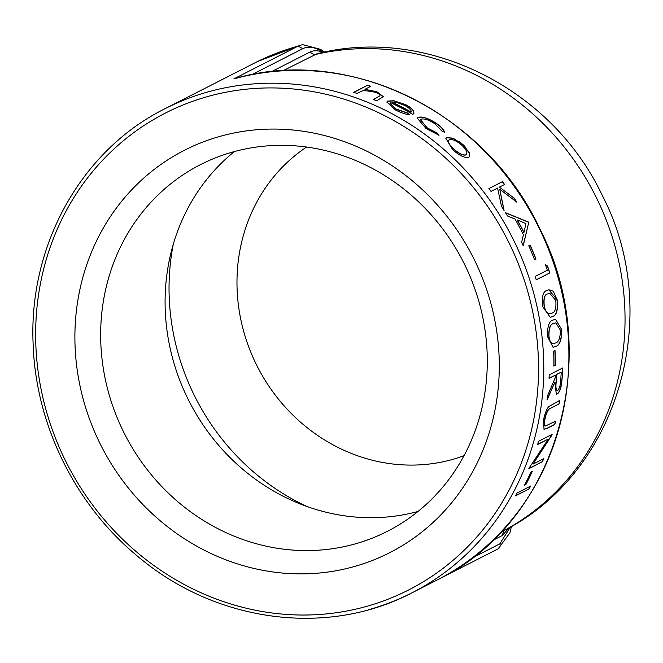 <?xml version="1.0" encoding="UTF-8"?>
<svg xmlns="http://www.w3.org/2000/svg" width="663" height="663" viewBox="0 0 663 663"><rect width="100%" height="100%" fill="white"/><g stroke="black" fill="none" stroke-linecap="round" stroke-linejoin="round"><path stroke-width="0.99" d="M116.224 415.419A205.787 189.95 63 0 1 200.45 164.656A205.787 189.95 63 0 1 463.18 261.636A205.787 189.95 63 0 1 387.499 531.262A205.787 189.95 63 0 1 116.224 415.419M234.379 151.57A205.787 189.95 -117 0 0 180.659 382.543A205.787 189.95 -117 0 0 418.005 511.471M251.882 74.654L302.809 48.664C308.643 45.822 315.654 47.156 323.834 52.684C318.48 50.322 313.798 50.139 309.795 52.145L271.457 71.703M510.419 526.994L499.861 543.834C500.548 546.047 499.977 547.713 498.145 548.831L509.913 532.837L511.446 526.397M235.705 78.375L235.183 78.532M283.01 70.742L317.038 53.753C427.353 25.534 551.964 88.908 601.996 194.872C663.895 312.845 619.623 472.006 504.013 530.557L500.896 532.149M300.72 45.109L298.093 46.12L302.809 48.664M482.2 277.432A225.876 208.505 63 0 1 370.542 561.188A225.876 208.505 63 0 1 91.983 425.513A225.876 208.505 63 0 1 203.632 141.758A225.876 208.505 63 0 1 482.2 277.432M234.536 78.698C349.36 44.678 486.617 112.693 540.42 230.003C605.162 357.084 556.29 523.148 437.124 579.992A271.739 250.838 63 0 0 547.621 247.05A271.739 250.838 63 0 0 233.857 78.897L298.093 46.12A271.739 250.838 -117 0 0 257.584 61.493L300.72 45.101M193.281 94.295L257.774 61.394M409.436 114.74C405.217 114.218 400.51 112.594 395.322 109.859L386.802 102.003L387.747 101.074L393.971 100.743L405.64 104.671C409.784 106.851 412.444 108.997 413.629 111.111L413.911 113.406L412.842 114.401A271.739 250.838 -117 0 0 390.631 102.641L389.96 103.329L396.151 109.039L407.339 112.917L409.436 114.74M441.724 130.909L435.11 123.94C429.011 119.92 424.353 118.337 421.154 119.183L420.541 119.746L427.312 127.934L437.381 133.122L439.039 135.244L426.052 128.523L417.267 118.163L418.104 117.392C422.323 116.191 428.464 118.213 436.536 123.459C441.077 126.683 443.796 129.65 444.682 132.368L441.724 130.909M469.263 152.739L469.222 156.783L468.542 157.288C464.871 158.242 459.592 155.714 452.696 149.722L445.785 138.153L446.547 137.531L453.078 138.211L462.948 144.493L469.263 152.739L469.164 156.841M514.057 197.93A271.739 250.838 -117 0 1 516.825 202.165L499.753 189.278L504.087 210.362A271.739 250.838 -117 0 0 501.535 206.392L497.565 188.06L491.026 191.4A271.739 250.838 -117 0 0 488.888 188.582L502.438 181.662A271.739 250.838 -117 0 1 504.576 184.488L499.413 187.115L513.924 198.03L499.413 187.115M507.585 216.03A271.739 250.838 -117 0 0 505.571 212.724L528.477 222.055A271.739 250.838 -117 0 1 528.718 222.503L523.231 245.782A271.739 250.838 -117 0 0 521.615 242.285L523.414 234.801A271.739 250.838 -117 0 0 514.969 218.997L507.585 216.03M535.994 259.125L534.602 259.838A271.739 250.838 -117 0 0 528.792 245.791L530.176 245.086A271.739 250.838 -117 0 1 535.994 259.125L534.593 259.813M547.522 265.979A271.739 250.838 -117 0 1 549.784 272.916L536.234 279.827A271.739 250.838 -117 0 0 535.165 276.454L547.323 270.247A271.739 250.838 -117 0 0 545.384 264.496L547.365 266.029L545.218 264.545M557.144 299.635C558.171 309.919 556.622 315.571 552.494 316.599L550.282 317.32L542.906 306.903C541.596 296.809 542.972 291.33 547.025 290.46L548.923 289.756L553.348 291.248L556.978 299.659C558.006 309.936 556.448 315.588 552.32 316.616L550.199 317.328M561.793 329.428C561.768 339.796 559.746 345.489 555.718 346.492L553.108 347.238L547.547 336.688C547.273 326.469 549.105 320.933 553.033 320.072L555.569 319.259L561.619 329.428C561.594 339.796 559.572 345.481 555.544 346.492L553.017 347.238M555.254 365.388L553.862 366.092A271.739 250.838 -117 0 0 553.638 351.141L555.022 350.429A271.739 250.838 -117 0 1 555.254 365.388L553.87 365.993M562.373 375.689L561.503 384.507C560.508 389.695 559.083 392.852 557.218 393.988L556.315 394.17L554.881 382.244L547.232 399.54A271.739 250.838 -117 0 0 547.729 395.297L555.163 377.968A271.739 250.838 -117 0 0 555.312 375.142L549.055 378.333A271.739 250.838 -117 0 0 549.204 374.86L562.746 367.948A271.739 250.838 -117 0 1 562.373 375.689L561.329 384.482C560.334 389.662 558.909 392.819 557.044 393.955L556.224 394.145M559.133 403.842L549.188 409.054C547.398 410.869 545.989 414.218 544.978 419.099C544.19 423.218 544.364 425.522 545.5 425.994L555.635 421.154A271.739 250.838 -117 0 1 554.823 424.486L546.635 428.654L544.016 429.243L543.552 419.994C544.696 414.209 546.353 409.8 548.541 406.75L559.688 400.444A271.739 250.838 -117 0 1 559.133 403.842L549.022 409.013C547.224 410.828 545.823 414.176 544.812 419.049C544.025 423.168 544.199 425.464 545.334 425.936L545.5 425.994M548.243 439.121L529.149 468.003A271.739 250.838 -117 0 1 528.85 468.708L542.4 461.796A271.739 250.838 -117 0 0 543.693 458.672L533.027 464.108L551.931 435.061A271.739 250.838 -117 0 0 552.13 434.373L538.58 441.285A271.739 250.838 -117 0 1 537.602 444.55L548.243 439.121L537.66 444.376M525.966 484.438L524.574 485.15A271.739 250.838 -117 0 0 530.864 472.164L532.256 471.451A271.739 250.838 -117 0 1 525.966 484.438L524.698 484.918M529.024 488.962L515.474 495.874A271.739 250.838 -117 0 0 517.115 492.949L530.665 486.037A271.739 250.838 -117 0 1 529.024 488.962L515.615 495.626M367.575 85.245A271.739 250.838 -117 0 1 370.808 86.306L364.948 89.298L376.949 91.801L383.438 96.682L376.543 100.826A271.739 250.838 -117 0 0 373.377 99.508L379.924 95.828C380.305 94.776 378.714 93.566 375.167 92.207L363.647 90.375L356.909 93.392A271.739 250.838 -117 0 0 353.677 92.339L367.575 85.245L353.86 92.397M364.948 89.298L376.899 91.975L383.405 96.765M373.534 99.566L379.924 95.828M370.584 86.414A271.557 250.664 -117 0 0 367.534 85.419M528.875 488.863A271.557 250.664 -117 0 0 530.375 486.186M525.817 484.346A271.557 250.664 -117 0 0 531.999 471.584M551.931 435.061L551.765 434.994A271.557 250.664 -117 0 0 551.914 434.489M551.765 434.994L533.027 464.108M542.4 461.796L542.243 461.713A271.557 250.664 -117 0 0 543.445 458.796M542.243 461.713L528.941 468.501M554.823 424.486L554.649 424.428A271.557 250.664 -117 0 0 555.428 421.262M554.649 424.428L546.469 428.596L543.933 429.21M558.967 403.8A271.557 250.664 -117 0 0 559.489 400.535M554.881 382.244L547.058 399.507M555.312 375.142L549.063 378.225M562.199 375.664A271.557 250.664 -117 0 0 562.572 368.04M556.53 374.413L556.257 381.515C555.553 387.3 556.008 390.308 557.624 390.548C559.522 388.535 560.575 384.813 560.782 379.377A271.739 250.838 -117 0 0 561.221 372.134L556.53 374.413L556.083 381.49C555.379 387.267 555.834 390.275 557.45 390.515M557.624 390.548L557.044 390.623M561.221 372.134L556.705 374.438M555.08 365.371A271.557 250.664 -117 0 0 554.856 350.52M555.486 319.268L561.619 329.428M555.743 322.823L553.365 323.569C550.257 324.041 548.724 328.218 548.782 336.108C549.312 340.235 550.323 342.614 551.831 343.268L553.332 343.583M548.782 336.108L548.947 336.1C549.478 340.227 550.497 342.614 552.006 343.26L553.423 343.583L555.511 343.003C558.627 342.34 560.26 338.089 560.417 330.249L555.826 322.815L553.539 323.552C550.423 324.033 548.898 328.21 548.947 336.1M548.84 289.772L556.978 299.659M549.619 293.237L547.721 293.924C544.505 294.405 543.312 298.541 544.149 306.339C545.119 310.417 546.436 312.779 548.086 313.417L550.083 313.69M544.149 306.339L544.315 306.306C545.284 310.392 546.602 312.754 548.251 313.392L550.166 313.682L551.914 313.118C555.13 312.447 556.414 308.229 555.785 300.463L549.702 293.22L547.887 293.883C544.663 294.372 543.469 298.516 544.315 306.306M549.784 272.916L536.226 279.794M549.619 272.957A271.557 250.664 -117 0 0 547.365 266.029M535.837 259.183A271.557 250.664 -117 0 0 530.027 245.161M523.074 245.857L528.718 222.503M528.56 222.586A271.557 250.664 -117 0 0 528.328 222.138L528.477 222.055M505.421 212.815L528.328 222.138M523.969 232.423L523.811 232.498A271.557 250.664 -117 0 0 517.165 220.041L517.314 219.959A271.739 250.838 -117 0 1 523.969 232.423L525.933 223.597L517.314 219.959M516.411 201.834A271.557 250.664 -117 0 0 513.924 198.03M499.753 189.278L503.946 210.453M488.913 188.607L502.438 181.662M504.419 184.563A271.557 250.664 -117 0 0 502.305 181.778M445.743 138.227L446.448 137.672L452.978 138.352L462.84 144.625L469.147 152.871M449.149 139.893C447.276 141.468 448.826 144.584 453.799 149.225C459.069 153.783 463.105 155.689 465.915 154.96L466.487 154.496M448.627 140.299L449.249 139.752C447.376 141.327 448.934 144.443 453.906 149.092C459.177 153.65 463.213 155.556 466.023 154.827L466.429 154.562M465.915 154.96L466.023 154.827C467.979 153.112 466.545 149.871 461.721 145.098C456.31 140.68 452.158 138.898 449.249 139.752M420.499 119.821L427.221 128.083L437.29 133.271L438.939 135.385M417.234 118.238L418.03 117.542C422.24 116.34 428.381 118.362 436.445 123.608C440.986 126.824 443.696 129.791 444.583 132.509M386.778 102.094L387.681 101.248L393.913 100.909L405.574 104.829C409.717 107.016 412.378 109.155 413.555 111.268L413.878 113.472M389.935 103.411L396.084 109.204L407.264 113.075L409.361 114.898M411.068 112.047L410.994 112.204A271.557 250.664 -117 0 0 392.106 102.342L392.173 102.177A271.739 250.838 -117 0 1 411.068 112.047C411.648 110.29 409.485 108.069 404.587 105.376L397.203 102.583L392.173 102.177M188.085 98.464A271.739 250.838 -117 0 0 164.988 108.707C81.508 150.103 28.335 245.26 33.15 344.445C35.794 425.472 76.054 506.408 139.131 557.5C216.909 622.648 327.82 637.052 411.988 592.821A271.739 250.838 -117 0 0 517.853 249.097A271.739 250.838 -117 0 0 188.085 98.464M368.255 609.803A271.739 250.838 -117 0 0 411.988 592.821L437.124 579.992M188.193 102.964A267.67 247.075 63 0 1 536.765 399.748A267.67 247.075 63 0 1 136.305 551.715A267.67 247.075 63 0 1 188.193 102.964M472.205 557.948L499.861 543.834M492.634 540.486L502.189 535.605L509.466 527.541M498.195 548.807L440.298 578.343L498.145 548.831M502.189 535.605L503.797 530.673A258.156 238.299 63 0 0 605.51 218.16A258.156 238.299 63 0 0 314.395 54.731L309.795 52.145M257.493 61.535L193.339 94.27A271.739 250.838 63 0 0 190.124 95.878L164.988 108.707M464.025 455.688A174.245 160.844 63 0 1 257.401 366.622A174.245 160.844 63 0 1 306.555 147.053M173.292 244.233A227.235 209.757 -117 0 0 186.237 377.272A227.235 209.757 -117 0 0 307.126 506.549M465.012 146.49L459.21 141.517M324.572 52.087L320.544 49.344L302.759 44.686L300.637 45.134"/></g></svg>
